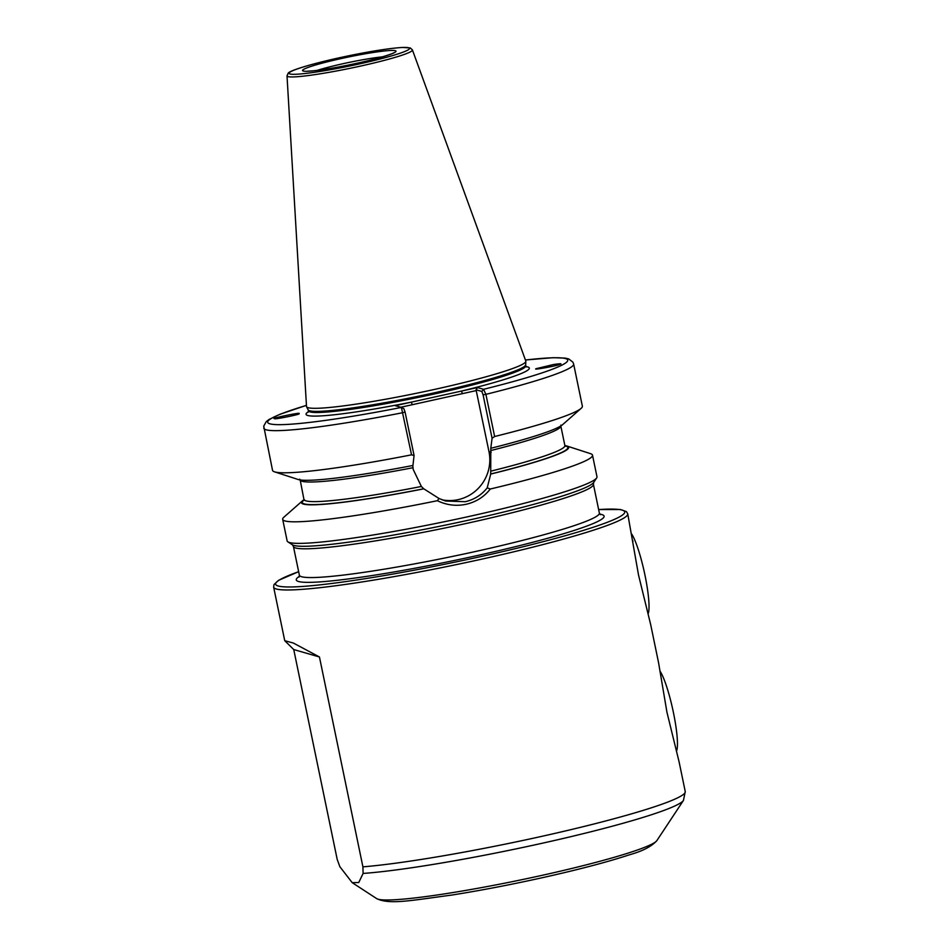 <?xml version="1.0" encoding="UTF-8"?>
<svg xmlns="http://www.w3.org/2000/svg" width="949" height="949" viewBox="0 0 949 949"><rect width="100%" height="100%" fill="white"/><g stroke="black" fill="none" stroke-linecap="round" stroke-linejoin="round"><path stroke-width="1.42" d="M539.281 368.746A10.297 1.827 23.2 0 0 537.229 368.461A10.297 1.827 23.2 0 0 536.327 368.639A10.297 1.827 23.2 0 0 536.209 368.77L536.327 368.639C531.037 370.537 557.573 365.78 559.566 364.463L560.693 363.906M559.566 364.463C562.627 363.503 560.645 363.514 553.611 364.499L536.327 368.639M299.077 413.764L299.077 413.515C301.284 411.996 268.425 418.936 274.842 418.628C273.11 419.885 300.797 414.333 299.077 413.764L299.077 413.515M412.779 465.413L413.206 469.458L421.368 486.469L423.728 488.771L439.031 498.498L445.615 501.025L465.247 501.713C474.203 499.625 481.523 495.01 487.205 487.857L490.716 474.061L490.799 448.201L492.08 438.272L483.088 394.831L481.843 391.451L476.054 389.778L488.972 451.594A40.427 39.799 -73.9 0 1 458.142 499.649A40.427 39.799 -73.9 0 1 442.187 499.862M363.111 873.436L362.909 866.852L319.445 656.981L293.395 643.054L284.736 640.694L293.739 649.555L337.203 859.426L339.861 866.71L352.209 882.665L358.746 882.534L363.111 873.436A177.866 14.745 168.3 0 0 539.601 843.827A177.866 14.745 168.3 0 0 683.458 800.422L685.249 791.573A180.808 14.982 -11.7 0 1 538.664 837.042A180.808 14.982 -11.7 0 1 362.909 866.852M490.858 450.526A133.085 11.032 168.3 0 0 560.812 425.971L564.88 445.567A136.454 11.305 168.3 0 1 566.956 446.03L590.515 453.669A158.198 13.108 168.3 0 1 592.508 455.176L596.98 476.742A158.198 13.108 168.3 0 1 596.66 477.928A158.198 13.108 168.3 0 1 468.711 516.529A158.198 13.108 168.3 0 1 287.903 541.867A158.198 13.108 168.3 0 1 287.144 540.906L282.683 519.34A158.198 13.108 168.3 0 1 283.917 517.158L302.506 500.799A136.454 11.305 168.3 0 1 304.226 499.554A133.085 11.032 168.3 0 0 421.368 486.469M306.444 405.377A153.18 12.693 168.3 0 0 277.476 424.642A153.18 12.693 168.3 0 0 401.403 407.441L403.859 408.675L405.081 412.044L414.072 455.496L411.546 454.832L401.403 407.441L395.318 405.674L477.489 387.536L483.575 389.304L485.9 394.345L494.631 436.504L492.08 438.272M435.045 389.304A111.982 9.276 168.3 0 1 306.586 406.753A111.982 9.276 168.3 0 1 306.503 406.445L287.013 75.884A64.034 5.303 168.3 0 0 360.513 66.086A64.034 5.303 168.3 0 0 412.412 49.917L525.805 361.035A111.982 9.276 168.3 0 1 525.853 361.344A111.982 9.276 168.3 0 1 435.045 389.304M487.205 487.857L490.301 489.008C484.132 496.873 476.09 501.962 466.173 504.275C456.22 506.363 446.623 505.165 437.382 500.692A158.198 13.108 168.3 0 1 282.683 519.34M298.65 571.689A178.293 14.781 168.3 0 0 307.239 586.091A178.293 14.781 168.3 0 0 480.218 556.719A178.293 14.781 168.3 0 0 598.641 509.566L620.539 509.53L626.423 511.618L627.74 513.824L638.523 575.011L650.706 624.715L658.559 662.675L666.945 712.236L679.116 761.952L685.249 791.573M411.546 454.832A158.198 13.108 168.3 0 1 274.534 471.843A158.198 13.108 168.3 0 1 272.529 470.336L263.727 426.16L266.266 421.581L269.16 419.411L280.097 414.227L306.444 405.342M414.072 455.496L412.934 465.461A136.454 11.305 168.3 0 1 298.093 479.482L274.534 471.843M566.956 446.03A136.454 11.305 168.3 0 1 490.716 474.061M592.508 455.176A158.198 13.108 168.3 0 1 490.301 489.008M483.088 394.831L485.9 394.345A158.198 13.108 168.3 0 0 573.635 364.025L582.366 406.172A158.198 13.108 168.3 0 1 581.132 408.355A158.198 13.108 168.3 0 1 494.631 436.504M581.132 408.355L562.543 424.713A136.454 11.305 168.3 0 1 490.941 448.248M423.871 488.818A136.454 11.305 168.3 0 1 302.506 500.799M437.382 500.692L439.031 498.498M476.339 390.573L400.763 407.251M308.401 411.7A113.999 9.443 168.3 0 0 411.32 402.139L412.257 404.713M525.58 366.539A113.999 9.443 168.3 0 1 461.475 391.071L462.412 393.645M477.489 387.536L476.054 389.778M525.449 360.027A153.18 12.693 168.3 0 1 483.575 389.304L481.843 391.451M319.445 656.981L293.739 649.555M660.124 671.323A42.693 6.596 77.6 0 1 677.313 739.318A42.693 6.596 77.6 0 1 676.459 751.181M661.311 678.832L661.168 677.859M631.702 534.085A42.693 6.596 77.6 0 1 648.891 602.093A42.693 6.596 77.6 0 1 648.048 613.956M632.9 541.606L632.746 540.633M357.334 63.192A47.711 3.95 168.3 0 1 303.265 71.033A47.711 3.95 168.3 0 1 341.26 58.541A47.711 3.95 168.3 0 1 395.33 50.712A47.711 3.95 168.3 0 1 357.334 63.192M382.506 56.845A42.693 3.535 -11.7 0 0 343.123 63.69A42.693 3.535 -11.7 0 0 317.227 70.368M656.874 840.589C651.666 846.425 642.568 851.146 629.578 854.752C607.562 862.024 577.811 869.83 540.289 878.157C509.02 885.037 479.447 890.684 451.57 895.097C411.415 900.399 389.648 904.931 376.682 898.608A143.572 11.898 -11.7 0 0 540.764 875.63A143.572 11.898 -11.7 0 0 656.874 840.589L683.458 800.422M599.851 514.144A157.202 13.025 168.3 0 1 476.659 555.687A157.202 13.025 168.3 0 1 299.362 576.375M287.903 541.867L292.434 544.809A154.355 12.788 -11.7 0 0 468.842 520.099A154.355 12.788 -11.7 0 0 593.683 482.424L593.41 484.287A153.18 12.693 168.3 0 1 469.221 522.816A153.18 12.693 168.3 0 1 293.419 546.41L299.374 575.177A153.18 12.693 -11.7 0 0 475.176 551.571A153.18 12.693 -11.7 0 0 599.365 513.053L600.397 514.678M627.74 513.824A180.808 14.982 168.3 0 1 481.143 559.293A180.808 14.982 168.3 0 1 273.644 587.146L284.736 640.694M306.586 406.753L308.152 409.861A111.08 9.205 168.3 0 0 435.579 392.542A111.08 9.205 168.3 0 0 525.651 364.819L525.77 365.756A110.986 9.193 168.3 0 1 435.793 393.669A110.986 9.193 168.3 0 1 308.413 410.763L308.188 412.222M525.699 365.389A110.986 9.193 168.3 0 1 435.71 393.301A110.986 9.193 168.3 0 1 308.342 410.395L308.413 410.763M359.659 63.868A61.555 5.101 168.3 0 1 289.92 73.975A61.555 5.101 168.3 0 1 338.923 57.877A61.555 5.101 168.3 0 1 408.675 47.77A61.555 5.101 168.3 0 1 359.659 63.868M405.081 412.044L402.827 412.685A158.198 13.108 168.3 0 1 263.798 428.189M412.851 467.738A133.085 11.032 168.3 0 1 300.169 479.945L299.73 479.174M423.728 488.771A135.6 11.234 168.3 0 1 304.261 499.921M564.892 445.9A135.6 11.234 168.3 0 1 490.562 474.014M565.319 446.338L564.88 445.567A133.085 11.032 168.3 0 1 490.906 471.131M491.214 452.234L488.972 451.594M393.04 53.298L393.455 52.883C395.057 52.883 379.114 58.577 357.263 63.192C339.279 67.094 324.534 69.645 313.028 70.831L306.147 71.294M376.682 898.608L352.209 882.665M298.65 571.666L278.52 580.361L273.976 584.608L273.644 587.146M525.77 365.756L526.565 367.002M412.412 49.917L410.288 47.936L402.376 47.45C387.536 48.458 366.373 51.922 338.888 57.877C309.362 64.402 289.338 70.772 288.176 73.227L287.013 75.884M300.169 479.945L304.131 500.431M573.635 364.025L572.899 362.138L568.748 358.936L565.236 358.105L553.137 357.69L525.438 359.991M560.812 425.971L560.918 425.081M525.651 364.819L525.853 361.344M593.683 482.424L596.66 477.928M593.41 484.287L599.365 513.053M292.434 544.809L293.419 546.41M299.077 577.075L299.374 575.177M403.859 408.675L402.732 408.106"/></g></svg>
